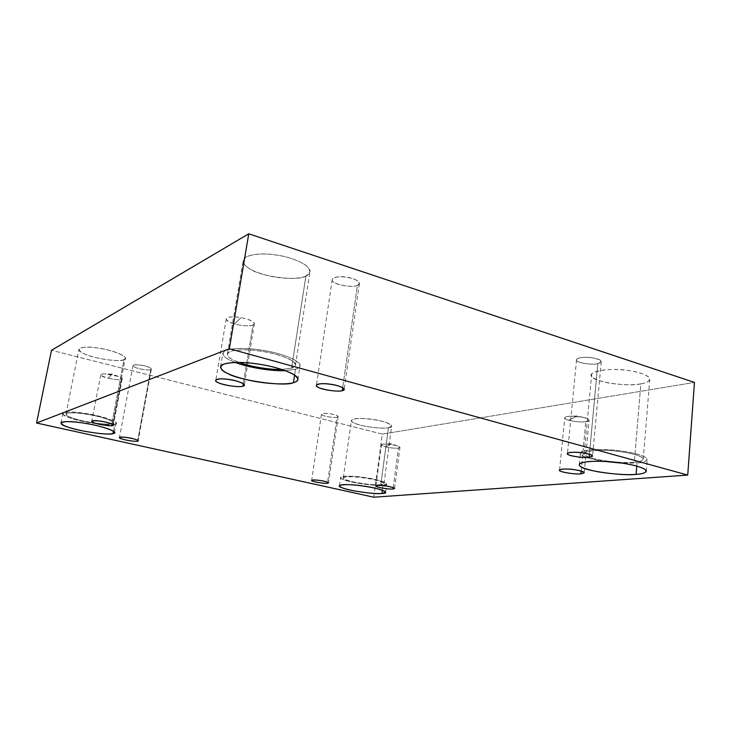 <?xml version="1.0" encoding="UTF-8"?>
<svg xmlns="http://www.w3.org/2000/svg" width="731" height="731" viewBox="0 0 731 731"><rect width="100%" height="100%" fill="white"/><g stroke="black" fill="none" stroke-linecap="round" stroke-linejoin="round"><path stroke-width="0.55" stroke-dasharray="3.65 2.74" d="M568.691 420.27C575.233 421.796 580.935 422.262 585.805 421.668C590.977 421.129 590.091 419.685 583.155 417.337L571.167 416.204C566.379 416.222 560.887 417.602 568.691 420.27L577.179 415.994L568.691 420.27C565.931 419.439 564.606 418.644 564.716 417.885C565.712 414.587 589.149 416.688 589.122 420.215L585.805 421.668C580.935 422.262 575.233 421.796 568.691 420.27M581.172 471.038L585.805 421.668L581.172 471.038M252.99 325.103C254.607 324.555 254.635 323.449 253.072 321.786C247.973 318.908 241.486 317.272 233.609 316.87C225.568 316.879 221.785 319.356 234.413 323.961L240.919 317.821L234.413 323.961C243.094 326.026 249.28 326.41 252.99 325.103L243.313 383.748L252.99 325.103C249.28 326.41 243.094 326.026 234.413 323.961C229.013 322.371 226.29 320.681 226.244 318.899C227.789 314.001 254.543 318.826 254.361 323.833L252.99 325.103M121.602 379.334C123.164 378.996 122.159 378.037 118.568 376.474L105.127 373.906C98.192 373.751 99.206 375.204 108.17 378.256L112.017 374.089L108.17 378.256C114.959 379.7 119.427 380.065 121.602 379.334L113.003 424.592L121.602 379.334C119.427 380.065 114.959 379.7 108.17 378.256C103.473 377.077 101.015 375.917 100.796 374.765C101.618 372.033 122.296 376.109 122.159 378.832L121.602 379.334M597.812 363.672C591.461 365.482 574.365 362.156 576.558 359.716C577.636 355.568 601.375 357.331 601.247 361.735L597.812 363.672L589.424 454.243L597.812 363.672C603.395 361.662 601.366 359.679 591.735 357.715C583.886 356.262 573.305 358.583 577.106 360.84C578.23 363.124 593.133 365.162 597.812 363.672M636.765 466.076L637.021 462.979L622.291 463.162L637.021 462.979L636.765 466.076M603.788 461.38C587.715 458.575 579.921 455.833 580.405 453.165C579.637 449.912 598.808 448.414 615.484 450.323C629.638 451.594 647.483 455.888 647.218 459.571C646.368 461.407 642.969 462.54 637.021 462.979C645.162 462.357 648.233 460.649 646.222 457.844C641.389 454.892 633.357 452.653 622.136 451.128C611.025 449.528 600.105 449.126 589.36 449.894C580.825 451.21 578.322 452.992 581.849 455.249C584.535 457.341 591.845 459.388 603.788 461.38M634.307 462.239C622.657 464.075 588.062 459.223 585.494 455.395C576.476 451.31 602.052 448.478 621.103 451.776C630.972 453.119 638.053 455.084 642.348 457.688C644.166 460.164 641.489 461.672 634.307 462.239C639.524 461.846 642.503 460.841 643.243 459.232C643.481 455.97 627.719 452.187 615.246 451.073C600.535 449.382 583.576 450.698 584.252 453.576C583.886 455.641 589.488 457.853 601.065 460.201C614.78 462.321 625.855 462.997 634.307 462.239L640.849 383.857C632.47 385.338 621.533 385.009 608.037 382.889C596.66 380.348 591.196 377.68 591.617 374.884C591.059 371.056 607.872 368.397 622.346 369.877C634.645 370.718 650.097 374.966 649.768 379.352C648.991 381.555 646.012 383.053 640.849 383.857L634.307 462.239M382.377 490.236L383.044 485.247C377.297 485.722 368.278 484.927 355.997 482.862C345.845 480.824 340.719 479.043 340.619 477.507C342.537 473.405 386.178 479.563 386.699 484.023L383.044 485.247L382.377 490.236M383.044 485.247C393.607 485.064 380.284 479.408 364.294 477.517C348.459 474.894 333.72 476.557 343.579 479.637C348.824 482.442 376.949 486.444 383.044 485.247M380.796 484.735C375.432 485.795 350.514 482.25 345.891 479.774C337.21 477.051 350.286 475.598 364.221 477.91C378.274 479.573 390.089 484.562 380.796 484.735L383.994 483.657C383.528 479.719 345.014 474.282 343.305 477.9C343.387 479.253 347.919 480.834 356.902 482.634C367.766 484.452 375.734 485.156 380.796 484.735L388.435 427.708C383.373 428.549 375.469 428.028 364.742 426.146C355.887 424.199 351.456 422.308 351.437 420.48C353.329 415.5 391.396 420.773 391.67 426.082L388.435 427.708L380.796 484.735M336.991 417.255C333.51 418.242 319.977 415.564 321.457 414.166C322.27 412.074 337.996 414.404 338.124 416.624L336.991 417.255L327.598 482.186L336.991 417.255C339.211 416.195 336.799 415.016 329.763 413.709C322.736 413.042 320.352 413.554 322.609 415.245C324.619 416.579 335.008 418.031 336.991 417.255M150.805 369.566C147.973 371.083 131.443 367.538 132.978 365.619C133.764 363.097 151.454 366.533 151.372 369.064L150.805 369.566L137.757 440.318L150.805 369.566C153.93 368.963 146.502 365.692 140.553 365.089C133.216 364.449 131.425 365.217 135.18 367.391C138.369 369.109 149.636 370.681 150.805 369.566M113.433 431.299L114.758 424.282C110.006 425.488 99.672 424.592 83.754 421.595C70.706 418.735 63.725 416.058 62.811 413.545C63.606 411.124 78.135 412.037 89.493 414.166C103.053 416.432 117.517 421.412 116.101 423.322L114.758 424.282L113.433 431.299M114.758 424.282C123.365 423.304 100.86 415.162 83.498 413.207C64.803 410.082 55.784 413.755 70.286 417.995C80.337 422.107 111.944 426.575 114.758 424.282M111.843 423.624C109.403 425.661 81.379 421.696 72.515 418.059C59.723 414.313 67.782 411.096 84.22 413.847C99.489 415.564 119.4 422.737 111.843 423.624L113.013 422.774C114.264 421.083 101.472 416.688 89.511 414.696C79.487 412.814 66.658 412.001 65.954 414.139C66.749 416.35 72.908 418.726 84.449 421.257C98.539 423.907 107.676 424.693 111.843 423.624L124.023 359.615C119.793 361.278 110.737 360.703 96.867 357.879C85.536 355.092 79.551 352.223 78.921 349.299C79.78 346.384 92.517 346.805 102.367 348.797C114.155 350.843 126.609 356.079 125.248 358.418L124.023 359.615L111.843 423.624M294.602 375.03L295.507 369.228L285.355 370.626L295.507 369.228L294.602 375.03M235.336 362.448C227.268 359.533 223.11 356.417 222.873 353.119C223.476 347.782 246.329 347.344 262.484 350.277C280.622 352.845 301.994 361.16 299.984 365.911C299.546 367.401 298.047 368.506 295.507 369.228C301.821 367.519 301.364 364.312 294.136 359.588C283.957 354.8 272.179 351.52 258.811 349.729C245.415 347.828 234.56 347.983 226.263 350.213C221.082 353.21 222.334 356.527 230.009 360.155L235.336 362.448M291.587 368.15L281.855 369.429L291.587 368.15L295.479 365.244C297.252 361.041 278.356 353.694 262.365 351.437C248.129 348.851 227.926 349.226 227.387 353.95C227.597 356.938 231.489 359.762 239.055 362.43L233.628 360.127C226.875 356.911 225.815 353.987 230.439 351.364C237.794 349.418 247.361 349.281 259.13 350.953C270.872 352.525 281.252 355.412 290.253 359.625C296.676 363.782 297.124 366.624 291.587 368.15L305.914 275.998C300.523 279.041 282.12 279.507 266.084 275.176C250.907 270.918 243.277 265.993 243.213 260.428C244.026 254.114 264.028 252.579 277.954 255.283C293.624 257.467 311.899 266.248 309.926 271.923L305.914 275.998L291.587 368.15M357.432 285.382C351.501 288.48 329.617 283.436 332.267 279.525C333.957 273.906 359.57 277.762 359.396 283.564L357.432 285.382L342.665 387.686L357.432 285.382C363.481 283.93 355.266 277.862 345.991 277.113C336.753 275.368 328.192 279.16 334.058 282.23C337.238 285.437 354.032 287.703 357.432 285.382M373.779 497.208L382.295 434.113L694.45 382.423L382.295 434.113L51.499 350.286L382.295 434.113L373.779 497.208M305.914 275.998C311.47 273.686 311.187 269.931 305.065 264.732C296.393 259.596 286.296 256.289 274.774 254.808C263.233 253.191 253.767 253.858 246.384 256.828C241.65 260.556 242.528 264.384 249.024 268.314C258.418 276.345 298.568 281.791 305.914 275.998M124.023 359.615C131.617 358.035 112.254 349.436 97.159 347.938C80.967 345.105 72.698 349.847 85.189 354.215C93.769 358.638 121.447 362.494 124.023 359.615M388.435 427.708C397.701 426.977 386.178 420.864 372.262 419.375C358.51 416.999 345.416 419.658 353.923 422.874C358.391 425.981 383.044 429.435 388.435 427.708M640.849 383.857C647.958 382.724 650.654 380.549 648.927 377.333C644.76 374.062 637.825 371.796 628.112 370.516C609.398 367.099 584.014 372.253 592.795 377.26C595.198 382.258 629.272 386.946 640.849 383.857M393.232 487.623L398.422 448.076C395.389 448.423 391.14 448.03 385.685 446.888C382.852 446.166 381.445 445.499 381.454 444.877C382.322 442.822 399.784 445.179 399.958 447.399L398.422 448.076L393.232 487.623M385.685 446.888C391.14 448.03 395.389 448.423 398.422 448.076C400.725 447.911 400.451 447.198 397.6 445.928C392.044 444.512 387.567 443.9 384.168 444.101C380.093 444.156 380.595 445.078 385.685 446.888L391.021 443.726L385.685 446.888M583.155 417.337L577.179 415.994L571.167 416.204M584.215 472.783L589.122 420.215M559.571 470.152L564.716 417.885M226.244 318.899L215.764 380.321M254.361 323.833L244.273 385.109M118.568 376.474L112.017 374.089L105.127 373.906M100.796 374.765L91.759 421.239M122.159 378.832L113.36 425.159M576.558 359.716L567.448 453.585M601.247 361.735L592.567 456.144M646.277 471.212L647.218 459.571M579.327 464.605L580.405 453.165M643.243 459.232L649.768 379.352M584.252 453.576L591.617 374.884M385.593 492.356L386.699 484.023M339.431 485.813L340.619 477.507M383.994 483.657L391.67 426.082M343.305 477.9L351.437 420.48M321.457 414.166L311.653 480.404M338.124 416.624L328.548 482.889M132.978 365.619L119.445 437.558M151.372 369.064L138.141 440.83M114.338 432.651L116.101 423.322M60.92 422.957L62.811 413.545M113.013 422.774L125.248 358.418M65.954 414.139L78.921 349.299M297.892 379.535L299.984 365.911M220.543 366.788L222.873 353.119M295.479 365.244L309.926 271.923M227.387 353.95L243.213 260.428M332.267 279.525L316.413 385.319M359.396 283.564L344.146 389.44M394.576 488.518L399.958 447.399M375.917 485.932L381.454 444.877M397.6 445.928L391.021 443.726L384.168 444.101"/><path stroke-width="1.1" d="M580.907 473.834L584.215 472.783C584.17 469.96 560.503 467.548 559.571 470.152C557.479 471.605 574.667 474.666 580.907 473.834L581.172 471.038L580.907 473.834C576.339 474.547 561.426 472.445 560.184 470.919C556.273 469.265 566.662 468.324 574.539 469.677C584.215 471.449 586.335 472.838 580.907 473.834M243.313 383.748L242.92 386.132L244.264 385.155C244.273 381.134 217.144 376.428 215.764 380.321C213.288 383.145 237.666 388.234 242.92 386.132L243.313 383.748M113.003 424.592L112.821 425.543L113.36 425.159C113.387 422.975 92.471 419.082 91.759 421.239C90.123 422.883 109.814 426.776 112.821 425.543L113.003 424.592M589.424 454.243L589.131 457.368L592.567 456.144C592.567 453.028 568.407 450.689 567.448 453.585C565.301 455.212 582.744 458.355 589.131 457.368L589.424 454.243M636.08 474.364C642.028 473.999 645.427 472.939 646.277 471.212C646.524 467.712 628.633 463.5 614.442 462.184C597.73 460.238 578.541 461.517 579.327 464.605C578.934 466.835 585.293 469.247 598.397 471.87C613.912 474.273 626.476 475.104 636.08 474.364L636.765 466.076L636.08 474.364C622.839 476.219 583.777 470.718 580.779 466.597C577.234 464.432 579.738 462.75 588.281 461.572C599.036 460.923 609.983 461.398 621.112 462.997C632.361 464.532 640.42 466.725 645.272 469.567C647.3 472.235 644.23 473.834 636.08 474.364M622.291 463.162L603.788 461.38L622.291 463.162M381.947 493.489L385.593 492.356C385.045 488.125 341.322 481.939 339.431 485.813C339.55 487.275 344.694 489.002 354.864 491.013C367.172 493.069 376.2 493.891 381.947 493.489L382.377 490.236L381.947 493.489C375.853 494.576 347.691 490.565 342.41 487.86C332.523 484.863 347.262 483.401 363.133 486.014C379.142 487.933 392.51 493.407 381.947 493.489M327.598 482.186L327.433 483.282L328.548 482.889C328.32 481.318 312.384 478.96 311.653 480.404C310.227 481.318 323.979 483.821 327.433 483.282L327.598 482.186M137.757 440.318L137.602 441.159L138.141 440.83C138.086 439.039 120.085 435.813 119.445 437.558C118.011 438.847 134.842 442.1 137.602 441.159L137.757 440.318M113.003 433.556L114.338 432.651C115.736 430.842 101.216 426.009 87.619 423.752C76.234 421.65 61.687 420.663 60.92 422.957C61.861 425.341 68.878 427.946 81.954 430.76C97.908 433.73 108.261 434.662 113.003 433.556L113.433 431.299L113.003 433.556C110.207 435.703 78.546 431.217 68.449 427.242C53.902 423.103 62.884 419.685 81.616 422.801C99.005 424.793 121.602 432.688 113.003 433.556M293.423 382.66C295.973 381.993 297.462 380.952 297.892 379.535C299.865 375.049 278.392 366.971 260.199 364.394C243.99 361.47 221.1 361.717 220.543 366.788C220.981 371.339 230.018 375.716 247.654 379.928C266.248 384.25 287.338 384.835 293.423 382.66L294.602 375.03L293.423 382.66C285.209 386.927 239.074 380.504 227.761 373.532C220.04 370.023 218.761 366.861 223.914 364.056C232.211 362 243.076 361.927 256.508 363.837C269.922 365.646 281.746 368.853 291.98 373.486C299.253 378.028 299.737 381.089 293.423 382.66M285.355 370.626C271.768 371.458 246.667 367.117 235.336 362.448C246.667 367.117 271.768 371.458 285.355 370.626M281.855 369.429C269.995 369.987 249.061 366.386 239.055 362.43C249.061 366.386 269.995 369.987 281.855 369.429M342.665 387.686L342.236 390.656L344.146 389.44C344.073 385.301 317.866 381.372 316.413 385.319C313.91 387.997 336.351 392.602 342.236 390.656L342.665 387.686M229.342 348.733L248.759 233.792L51.499 350.286L36.55 423.002L229.342 348.733L687.734 475.077L373.779 497.208L36.55 423.002L51.499 350.286L248.759 233.792L229.342 348.733L36.55 423.002L373.779 497.208L687.734 475.077L694.45 382.423L687.734 475.077L229.342 348.733M694.45 382.423L248.759 233.792L694.45 382.423M112.821 425.543C111.697 426.475 98.584 424.62 94.61 422.966C89.895 420.873 91.786 420.252 100.275 421.12C107.183 421.906 116.275 425.131 112.821 425.543M242.92 386.132C240.325 387.713 222.781 385.274 218.496 382.724C211.57 380.175 218.807 377.708 228.648 379.426C238.178 380.403 248.467 385.31 242.92 386.132M393.05 489.002C390.518 489.468 378.932 487.824 376.986 486.718C374.839 485.338 377.744 485.082 385.694 485.969C393.479 487.321 395.928 488.335 393.05 489.002L394.576 488.518C394.338 486.745 376.73 484.315 375.917 485.932C374.327 486.91 388.938 489.551 393.05 489.002L393.232 487.623L393.05 489.002M342.236 390.656C338.882 392.163 321.731 389.778 318.35 387.339C312.256 384.871 320.772 382.551 330.238 384.214C339.696 385.173 348.312 389.888 342.236 390.656M137.602 441.159C136.496 441.889 125.065 440.263 121.757 438.911C117.846 437.202 119.61 436.736 127.03 437.522C133.06 438.216 140.718 440.866 137.602 441.159M327.433 483.282C325.469 483.739 314.951 482.241 312.868 481.208C310.511 479.92 312.895 479.664 319.995 480.459C327.15 481.692 329.626 482.634 327.433 483.282M589.131 457.368C584.425 458.209 569.248 456.08 568.033 454.408C564.104 452.635 574.776 451.466 582.79 452.864C592.631 454.691 594.742 456.199 589.131 457.368"/></g></svg>
